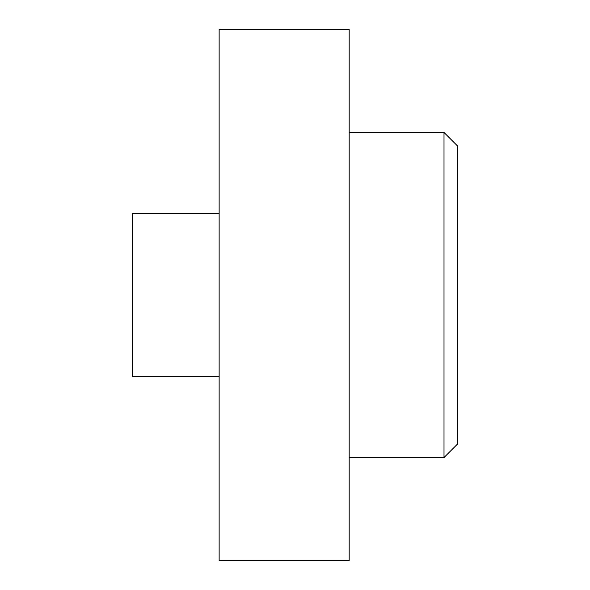 <?xml version="1.0" encoding="UTF-8"?>
<svg xmlns="http://www.w3.org/2000/svg" width="590" height="590" viewBox="0 0 590 590"><rect width="100%" height="100%" fill="white"/><g stroke="black" fill="none" stroke-linecap="round" stroke-linejoin="round"><path stroke-width="0.89" d="M444.005 132.448L457.552 145.996L457.552 444.005L444.005 457.552L444.005 132.448L349.184 132.448M219.141 29.5L219.141 560.5L349.184 560.5L349.184 29.5L219.141 29.5M219.141 213.728L132.448 213.728L132.448 376.273L219.141 376.273M444.005 457.552L349.184 457.552"/></g></svg>
